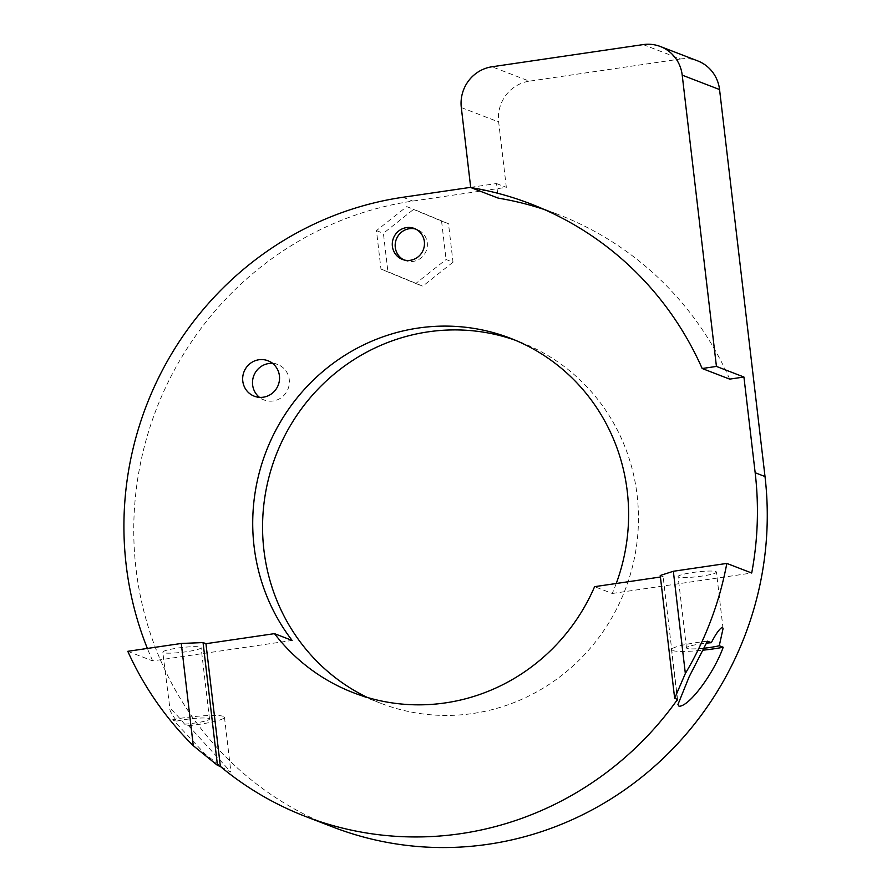 <?xml version="1.0" encoding="UTF-8"?>
<svg xmlns="http://www.w3.org/2000/svg" width="892" height="892" viewBox="0 0 892 892"><rect width="100%" height="100%" fill="white"/><g stroke="black" fill="none" stroke-linecap="round" stroke-linejoin="round"><path stroke-width="0.67" stroke-dasharray="4.46 3.34" d="M272.573 363.39A19 18.364 111.1 0 1 277.78 364.538A19 18.364 111.1 0 1 289.253 379.579A19 18.364 111.1 0 1 264.11 399.984A19 18.364 111.1 0 1 259.472 397.341M707.412 641.181A34.375 4.237 173.3 0 0 671.498 649.644A34.375 4.237 173.3 0 0 672.512 650.502A34.375 4.237 173.3 0 0 702.863 650.201M616.249 583.491A193.597 187.097 111.1 0 1 612.258 593.481L594.607 586.668M367.337 697.455A193.597 187.097 -68.9 0 0 380.862 703.309A193.597 187.097 -68.9 0 0 637.122 495.294A193.597 187.097 -68.9 0 0 520.159 342.026A193.597 187.097 -68.9 0 0 515.208 340.209M176.705 721.137A19.301 2.375 -6.7 0 1 195.415 718.35A19.301 2.375 -6.7 0 1 208.929 718.517A19.301 2.375 -6.7 0 1 209.497 718.997A19.301 2.375 -6.7 0 1 184.622 724.192L188.558 725.709L230.916 772.104L222.476 767.599L204.993 753.93L172.78 719.621L176.705 721.137C171.498 713.934 169.212 709.631 169.881 708.248L162.779 652.163A19.301 2.375 -6.7 0 1 179.482 647.826A19.301 2.375 -6.7 0 1 200.555 647.179A19.301 2.375 -6.7 0 1 201.113 647.659A19.301 2.375 -6.7 0 1 184.421 651.996A19.301 2.375 -6.7 0 1 163.347 652.643A19.301 2.375 -6.7 0 1 162.779 652.163M678.667 577.035A19.301 2.375 -6.7 0 1 678.098 576.555A19.301 2.375 -6.7 0 1 694.79 572.218A19.301 2.375 -6.7 0 1 715.863 571.571A19.301 2.375 -6.7 0 1 716.432 572.051A19.301 2.375 -6.7 0 1 699.729 576.388A19.301 2.375 -6.7 0 1 678.667 577.035M703.877 648.228A19.301 2.375 -6.7 0 1 687.041 648.361A19.301 2.375 -6.7 0 1 686.472 647.893A19.301 2.375 -6.7 0 1 706.431 643.154M403.886 259.906A16.591 16.034 -68.9 0 0 405.303 260.542A16.591 16.034 -68.9 0 0 427.257 242.713A16.591 16.034 -68.9 0 0 417.233 229.59A16.591 16.034 -68.9 0 0 415.761 229.099M127.79 651.316L152.677 660.905L292.13 640.445M612.258 593.481L751.711 573.021M660.414 577.013L663.135 576.611L660.236 575.496M184.622 724.192C178.355 716.566 173.438 711.247 169.881 708.248M333.14 827.118A326.294 315.322 111.1 0 1 136.431 487.957A326.294 315.322 111.1 0 1 412.728 201.079L506.333 187.342L498.65 121.959A36.182 34.966 111.1 0 1 529.335 81.172L492.005 66.777M152.677 660.905A326.294 315.322 111.1 0 1 147.37 648.439M677.552 699.406L663.135 576.611M188.558 725.709A34.375 4.237 173.3 0 0 224.472 717.235A34.375 4.237 173.3 0 0 206.944 715.607A34.375 4.237 173.3 0 0 172.78 719.621M453.024 262.181L422.73 286.176L387.92 271.737L383.404 233.303L413.698 209.297L448.509 223.747L453.024 262.181L446.078 259.505L415.783 283.5L380.973 269.061L376.457 230.615L406.752 206.621L441.562 221.071L446.078 259.505M643.143 44.6L680.484 58.995L529.335 81.172M680.484 58.995A36.182 34.966 111.1 0 1 697.689 60.89M729.678 379.122A326.294 315.322 -68.9 0 0 558.046 214.437A326.294 315.322 -68.9 0 0 544.176 209.464M470.686 187.331L496.487 183.551L498.204 198.124M496.487 183.551L506.333 187.342M415.783 283.5L422.73 286.176M441.562 221.071L448.509 223.747M406.752 206.621L413.698 209.297M376.457 230.615L383.404 233.303M380.973 269.061L387.92 271.737M402.894 197.277L412.728 201.079M461.309 107.564L498.65 121.959M254.265 396.193L264.11 399.984M380.862 703.309L353.377 692.716M686.472 647.893L678.098 576.555M402.415 259.427L405.303 260.542M414.345 228.475L417.233 229.59M723.066 628.57L716.432 572.051M209.497 718.997L201.113 647.659M520.159 342.026L510.324 338.235M224.472 717.235L230.916 772.104M671.498 649.644L677.942 704.513M267.935 360.747L277.78 364.538M530.562 203.833L558.046 214.437"/><path stroke-width="1.34" d="M259.472 397.341A19 18.364 111.1 0 1 252.626 384.954A19 18.364 111.1 0 1 272.573 363.39M279.419 375.777A19 18.364 111.1 0 1 254.265 396.193A19 18.364 111.1 0 1 242.791 381.152A19 18.364 111.1 0 1 267.935 360.747A19 18.364 111.1 0 1 279.419 375.777M706.431 643.154A19.301 2.375 -6.7 0 1 711.348 642.697L707.412 641.181L689.159 676.76L677.942 704.513L679.057 706.274C689.75 706.341 714.392 672.122 723.2 647.258L719.264 645.741A19.301 2.375 -6.7 0 1 703.877 648.228M702.863 650.201A34.375 4.237 173.3 0 0 723.2 647.258M203.053 642.574L217.481 765.369L193.285 745.701L181.277 643.466L203.053 642.574L205.952 643.701L274.48 633.643L292.13 640.445A193.597 187.097 111.1 0 1 254.064 546.261A193.597 187.097 111.1 0 1 510.324 338.235A193.597 187.097 111.1 0 1 627.277 491.503A193.597 187.097 111.1 0 1 616.249 583.491M274.48 633.643A193.597 187.097 -68.9 0 0 353.377 692.716A193.597 187.097 -68.9 0 0 594.607 586.668L660.414 577.013M515.208 340.209A193.597 187.097 -68.9 0 0 263.909 550.052A193.597 187.097 -68.9 0 0 367.337 697.455M711.348 642.697C715.707 634.067 719.387 628.893 722.397 627.176L723.066 628.57L719.264 645.741M415.761 229.099A16.591 16.034 -68.9 0 0 395.279 247.407A16.591 16.034 -68.9 0 0 403.886 259.906M424.358 241.598A16.591 16.034 111.1 0 1 402.415 259.427A16.591 16.034 111.1 0 1 392.391 246.292A16.591 16.034 111.1 0 1 414.345 228.475A16.591 16.034 111.1 0 1 424.358 241.598M181.277 643.466L127.79 651.316A326.294 315.322 -68.9 0 0 193.285 745.701M685.346 673.505L674.664 698.291L660.236 575.496L673.337 571.27L685.346 673.505A326.294 315.322 -68.9 0 0 726.824 563.421L673.337 571.27M682.213 75.151A36.182 34.966 -68.9 0 0 660.359 46.507L697.689 60.89A36.182 34.966 111.1 0 1 719.554 89.546L682.213 75.151L716.432 366.422L743.928 377.026L755.167 472.738A326.294 315.322 111.1 0 1 751.711 573.021L726.824 563.421M755.167 472.738L765.013 476.529A326.294 315.322 111.1 0 1 333.14 827.118L305.644 816.514A326.294 315.322 111.1 0 1 220.38 766.484L205.952 643.701M674.664 698.291L677.552 699.406A326.294 315.322 111.1 0 1 305.644 816.514M217.481 765.369L220.38 766.484M147.37 648.439A326.294 315.322 111.1 0 1 402.894 197.277L470.686 187.331M765.013 476.529L719.554 89.546M743.928 377.026L729.678 379.122L702.182 368.519A326.294 315.322 -68.9 0 0 530.562 203.833A326.294 315.322 -68.9 0 0 470.708 187.521L498.204 198.124A326.294 315.322 -68.9 0 1 544.176 209.464M716.432 366.422L702.182 368.519M660.359 46.507A36.182 34.966 -68.9 0 0 643.143 44.6L492.005 66.777A36.182 34.966 -68.9 0 0 461.309 107.564L470.708 187.521"/></g></svg>

